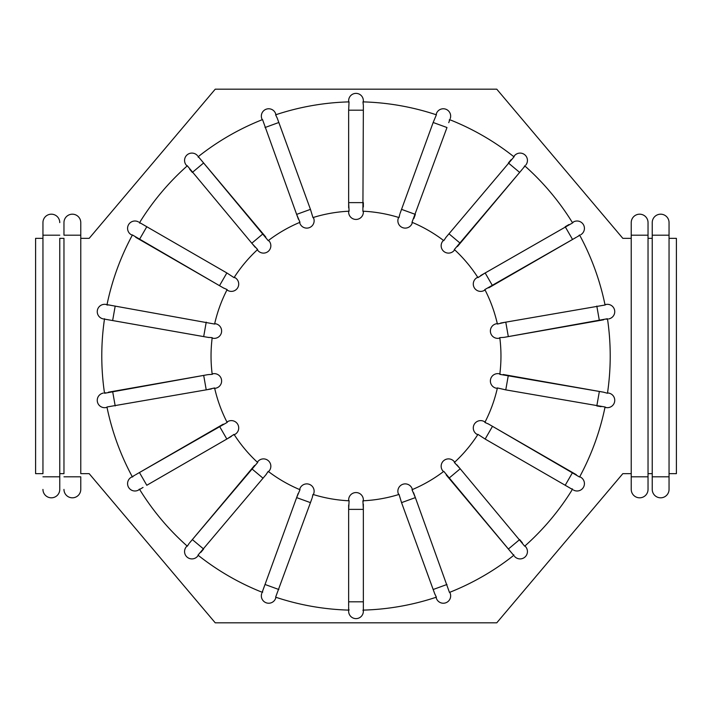 <?xml version="1.0" encoding="UTF-8"?>
<svg xmlns="http://www.w3.org/2000/svg" width="712" height="712" viewBox="0 0 712 712"><rect width="100%" height="100%" fill="white"/><g stroke="black" fill="none" stroke-linecap="round" stroke-linejoin="round"><path stroke-width="1.07" d="M103.329 318.914A7.351 7.351 0 0 1 97.366 310.396A7.351 7.351 0 0 1 105.883 304.433L107.023 304.629L105.883 304.433A7.351 7.351 0 0 0 97.366 310.396A7.351 7.351 0 0 0 103.329 318.914L208.83 337.506M226.3 289.303L227.146 289.57A144.972 144.972 0 0 0 214.597 324.058L109.63 305.119M107.023 304.629L110.93 305.323M198.63 157.361L197.989 156.854A254.22 254.22 0 0 1 262.541 119.58L296.637 214.392L310.45 209.364L312.96 217.569A144.972 144.972 0 0 1 349.103 211.197L348.649 202.626L348.658 207.851M265.015 127.528L278.837 122.491L310.45 209.364L277.057 117.649M399.156 216.688L399.04 217.569A144.972 144.972 0 0 0 362.897 211.197L363.351 110.182L348.649 110.182L349.04 101.878A254.22 254.22 0 0 0 275.624 114.819L277.351 118.423M444.208 239.846L443.79 240.638A144.972 144.972 0 0 0 412.008 222.286L446.985 127.528L433.163 122.491L436.376 114.819A254.22 254.22 0 0 0 362.96 101.878L363.351 105.26M399.04 217.569L399.77 214.276M198.292 156.613L268.21 240.638A144.972 144.972 0 0 1 299.992 222.286L296.637 214.392L298.435 219.296M140.184 223.167L139.401 222.909A254.22 254.22 0 0 1 187.318 165.807L255.145 247.224M108.295 305.003L106.942 305.012A254.22 254.22 0 0 1 132.441 234.969L219.501 285.681L226.852 272.945L234.043 277.627A144.972 144.972 0 0 1 257.637 249.512L251.781 243.237L263.048 233.785L200.303 159.016M226.852 272.945L142.32 224.155M139.605 222.571L146.797 226.727L139.445 239.463L224.031 288.28M227.146 289.57L223.248 287.844M108.375 319.804L203.685 336.607L206.231 322.127M104.531 318.727A254.22 254.22 0 0 0 104.531 393.273L207.948 374.637L212.203 374.352A144.972 144.972 0 0 1 212.203 337.648L207.948 337.363M133.055 476.488L132.441 477.031A254.22 254.22 0 0 1 106.942 406.988L211.375 388.957M223.248 424.156L139.445 472.537L227.146 422.43A144.972 144.972 0 0 1 214.597 387.942L206.231 389.873L203.685 375.393L108.375 392.196M143.041 487.444L138.609 490.007A7.351 7.351 0 0 1 128.56 487.311A7.351 7.351 0 0 1 131.257 477.262L134.977 475.127M135.689 474.708L139.445 472.537L146.797 485.272L231.364 436.429M254.567 465.443L192.356 539.58L257.637 462.488A144.972 144.972 0 0 1 234.043 434.373L226.852 439.055L219.501 426.319M131.257 477.262A7.351 7.351 0 0 0 128.56 487.311A7.351 7.351 0 0 0 138.609 490.007L139.401 489.091A254.22 254.22 0 0 0 187.318 546.193L189.054 543.541M262.666 591.61L262.541 592.42A254.22 254.22 0 0 1 197.989 555.146L266.395 474.21M298.114 493.541L296.637 497.608L299.992 489.714A144.972 144.972 0 0 1 268.21 471.362L265.834 474.895M348.907 609.49L349.04 610.122A254.22 254.22 0 0 1 275.624 597.181L310.45 502.636L296.637 497.608L263.262 589.331M262.176 592.268L265.015 584.472L278.837 589.509M348.649 505.039L348.649 509.374L349.103 500.803A144.972 144.972 0 0 1 312.96 494.431L312.23 497.724M513.37 554.639L514.011 555.146A254.22 254.22 0 0 1 449.459 592.42L415.363 497.608L401.55 502.636L399.04 494.431A144.972 144.972 0 0 1 362.897 500.803L363.351 509.374L348.649 509.374L348.649 601.818L363.351 601.818L363.351 611.27A7.351 7.351 0 0 1 356 618.621A7.351 7.351 0 0 1 348.649 611.27L348.658 606.918M446.985 584.472L433.163 589.509L401.55 502.636L434.943 594.351M348.649 611.27A7.351 7.351 0 0 0 356 618.621A7.351 7.351 0 0 0 363.351 611.27L362.96 610.122A254.22 254.22 0 0 0 436.376 597.181L434.649 593.577M513.708 555.387L443.79 471.362A144.972 144.972 0 0 1 412.008 489.714L415.363 497.608L413.565 492.704M571.816 488.832L572.599 489.091A254.22 254.22 0 0 1 524.682 546.193L456.855 464.776M604.977 407.371L606.117 407.567L605.058 406.988A254.22 254.22 0 0 1 579.559 477.031L492.499 426.319L485.148 439.055L477.957 434.373A144.972 144.972 0 0 1 454.363 462.488L460.219 468.763L448.952 478.215L511.697 552.984M485.148 439.055L569.68 487.845M572.395 489.429L565.203 485.272L572.555 472.537L487.969 423.72M603.625 392.196L607.469 393.273A254.22 254.22 0 0 0 607.469 318.727L504.052 337.363L499.797 337.648A144.972 144.972 0 0 1 499.797 374.352L603.625 392.196L508.315 375.393L505.769 389.873L497.403 387.942A144.972 144.972 0 0 1 484.854 422.43L488.752 424.156M505.769 389.873L605.058 406.988M578.945 235.512L579.559 234.969A254.22 254.22 0 0 1 605.058 305.012L500.625 323.043M488.752 287.844L572.555 239.463L484.854 289.57A144.972 144.972 0 0 1 497.403 324.058L505.769 322.127L508.315 336.607L603.625 319.804M579.746 235.316L577.023 236.873M524.29 166.528L524.682 165.807A254.22 254.22 0 0 1 572.599 222.909L480.636 275.571M457.433 246.557L519.644 172.42L454.363 249.512A144.972 144.972 0 0 1 477.957 277.627L485.148 272.945L492.499 285.681M524.975 166.065L522.946 168.459M449.334 120.39L449.459 119.58A254.22 254.22 0 0 1 514.011 156.854L445.605 237.79M443.79 240.638L446.166 237.105M449.824 119.732L448.738 122.669M348.649 110.182L348.649 202.626L363.351 202.626L363.351 206.961M348.649 211.215L348.649 212.087L348.649 211.215M363.351 100.73L363.351 101.887L363.351 100.73A7.351 7.351 0 0 0 356 93.379A7.351 7.351 0 0 0 348.649 100.73L348.907 102.51M276.06 115.522L275.606 113.609A7.351 7.351 0 0 0 266.181 109.212A7.351 7.351 0 0 0 261.785 118.637L262.176 119.732L261.785 118.637A7.351 7.351 0 0 1 266.181 109.212A7.351 7.351 0 0 1 275.606 113.609M348.907 210.325L349.103 211.197M363.102 102.546L363.351 101.887M299.512 221.539L299.992 222.286M256.934 248.969L257.637 249.512M105.794 392.802L104.468 392.882M211.313 337.693L212.203 337.648M213.769 388.28L214.695 388.387M187.71 545.472L186.286 546.825A7.351 7.351 0 0 0 187.185 557.184A7.351 7.351 0 0 0 197.553 556.277L198.292 555.387L197.553 556.277A7.351 7.351 0 0 1 187.185 557.184A7.351 7.351 0 0 1 186.286 546.825A7.351 7.351 0 0 0 187.185 557.184A7.351 7.351 0 0 0 197.553 556.277M233.394 434.979L234.292 434.756M267.792 472.154L268.566 471.638M312.844 495.312L313.396 494.564M435.94 596.478L436.394 598.392A7.351 7.351 0 0 0 445.819 602.788A7.351 7.351 0 0 0 450.215 593.363L449.824 592.268L450.215 593.363A7.351 7.351 0 0 1 445.819 602.788A7.351 7.351 0 0 1 436.394 598.392M363.351 601.818L363.343 504.149M363.093 501.675L363.351 500.785M412.488 490.461L412.132 488.726A7.351 7.351 0 0 0 402.707 484.329A7.351 7.351 0 0 0 398.311 493.754L399.04 494.431M455.066 463.031L454.14 461.518A7.351 7.351 0 0 0 443.781 460.611A7.351 7.351 0 0 0 442.873 470.97L443.434 471.638L442.873 470.97A7.351 7.351 0 0 1 443.781 460.611A7.351 7.351 0 0 1 454.14 461.518M485.7 422.697L485.059 422.02M606.206 319.198L607.532 319.118M508.315 375.393L503.17 374.494M500.687 374.307L499.86 373.898M498.231 323.72L497.403 324.058M478.606 277.021L477.957 277.627M436.376 114.819L436.394 113.609A7.351 7.351 0 0 1 445.819 109.212A7.351 7.351 0 0 1 450.215 118.637A7.351 7.351 0 0 0 445.819 109.212A7.351 7.351 0 0 0 436.394 113.609M187.318 165.807L186.286 165.175A7.351 7.351 0 0 1 187.185 154.815A7.351 7.351 0 0 1 197.553 155.723A7.351 7.351 0 0 0 187.185 154.815A7.351 7.351 0 0 0 186.286 165.175M132.441 234.969L131.257 234.738A7.351 7.351 0 0 1 128.56 224.689A7.351 7.351 0 0 1 138.609 221.993A7.351 7.351 0 0 0 128.56 224.689A7.351 7.351 0 0 0 131.257 234.738M605.058 305.012L606.117 304.433L604.977 304.629M572.599 222.909L573.391 221.993L572.395 222.571M514.011 156.854L514.447 155.723L513.708 156.613M576.311 474.708L572.555 472.537M580.743 477.262A7.351 7.351 0 0 1 583.439 487.311A7.351 7.351 0 0 1 573.391 490.007A7.351 7.351 0 0 0 583.439 487.311A7.351 7.351 0 0 0 580.743 477.262L579.746 476.684M477.707 434.756L476.96 434.329L477.957 434.373M412.008 222.286L412.132 223.274A7.351 7.351 0 0 1 402.707 227.671A7.351 7.351 0 0 1 398.311 218.246L398.604 217.436M454.363 249.512L454.14 250.482A7.351 7.351 0 0 1 443.781 251.389A7.351 7.351 0 0 1 442.873 241.03L443.434 240.362L442.873 241.03A7.351 7.351 0 0 0 443.781 251.389A7.351 7.351 0 0 0 454.14 250.482L454.701 249.814M484.854 289.57L484.311 290.407L485.059 289.98M214.597 324.058L215.549 323.764A7.351 7.351 0 0 1 221.512 332.282A7.351 7.351 0 0 1 212.995 338.253L212.14 338.102L212.995 338.253M234.043 277.627L235.04 277.671L234.292 277.244M268.21 240.638L269.127 241.03A7.351 7.351 0 0 1 268.219 251.389A7.351 7.351 0 0 1 257.86 250.482L257.299 249.814M362.897 211.197L363.351 212.087L363.351 211.215M312.96 217.569L313.689 218.246A7.351 7.351 0 0 1 309.293 227.671A7.351 7.351 0 0 1 299.868 223.274L299.574 222.464M227.146 422.43L227.689 421.593L226.941 422.02M212.203 374.352L212.995 373.747L212.14 373.898M257.637 462.488L257.86 461.518A7.351 7.351 0 0 1 268.219 460.611A7.351 7.351 0 0 1 269.127 470.97A7.351 7.351 0 0 0 268.219 460.611A7.351 7.351 0 0 0 257.86 461.518M299.992 489.714L299.868 488.726A7.351 7.351 0 0 1 309.293 484.329A7.351 7.351 0 0 1 313.689 493.754M349.103 500.803L348.649 499.913A7.351 7.351 0 0 1 356 492.562A7.351 7.351 0 0 1 363.351 499.913M497.403 387.942L496.451 388.236A7.351 7.351 0 0 1 490.488 379.719A7.351 7.351 0 0 1 499.005 373.747M499.797 337.648L499.005 338.253L499.86 338.102M511.154 159.648L508.377 162.968L519.644 172.42L522.421 169.1M525.714 165.175A7.351 7.351 0 0 0 524.815 154.815A7.351 7.351 0 0 0 514.447 155.723A7.351 7.351 0 0 1 524.815 154.815A7.351 7.351 0 0 1 525.714 165.175A7.351 7.351 0 0 0 524.815 154.815A7.351 7.351 0 0 0 514.447 155.723M433.163 122.491L400.064 213.431M413.886 218.459L415.363 214.392L401.55 209.364M568.959 224.556L565.203 226.727L572.555 239.463L576.311 237.292M477.707 277.244L476.96 277.671L477.707 277.244M580.743 234.738A7.351 7.351 0 0 0 583.439 224.689A7.351 7.351 0 0 0 573.391 221.993A7.351 7.351 0 0 1 583.439 224.689A7.351 7.351 0 0 1 580.743 234.738M484.311 290.407A7.351 7.351 0 0 1 474.272 287.719A7.351 7.351 0 0 1 476.96 277.671A7.351 7.351 0 0 0 474.272 287.719A7.351 7.351 0 0 0 484.311 290.407M497.305 323.613L496.451 323.764A7.351 7.351 0 0 0 490.488 332.282A7.351 7.351 0 0 0 499.005 338.253A7.351 7.351 0 0 1 490.488 332.282A7.351 7.351 0 0 1 496.451 323.764M504.052 337.363L508.315 336.607M608.671 318.914A7.351 7.351 0 0 0 614.634 310.396A7.351 7.351 0 0 0 606.117 304.433A7.351 7.351 0 0 1 614.634 310.396A7.351 7.351 0 0 1 608.671 318.914A7.351 7.351 0 0 0 614.634 310.396A7.351 7.351 0 0 0 606.117 304.433M135.689 237.292L139.445 239.463M226.941 289.98L227.689 290.407L226.941 289.98M235.04 277.671A7.351 7.351 0 0 1 237.728 287.719A7.351 7.351 0 0 1 227.689 290.407A7.351 7.351 0 0 0 237.728 287.719A7.351 7.351 0 0 0 235.04 277.671M189.579 169.1L192.356 172.42L203.623 162.968M265.834 237.105L263.048 233.785M269.127 241.03A7.351 7.351 0 0 1 268.219 251.389A7.351 7.351 0 0 1 257.86 250.482A7.351 7.351 0 0 0 268.219 251.389A7.351 7.351 0 0 0 269.127 241.03L268.566 240.362M313.689 218.246A7.351 7.351 0 0 1 309.293 227.671A7.351 7.351 0 0 1 299.868 223.274A7.351 7.351 0 0 0 309.293 227.671A7.351 7.351 0 0 0 313.689 218.246M363.351 110.182L363.351 105.857M363.351 212.087A7.351 7.351 0 0 1 356 219.438A7.351 7.351 0 0 1 348.649 212.087A7.351 7.351 0 0 0 356 219.438A7.351 7.351 0 0 0 363.351 212.087M107.023 407.371L105.883 407.567L107.023 407.371M207.948 374.637L203.685 375.393M103.329 393.086A7.351 7.351 0 0 0 97.366 401.604A7.351 7.351 0 0 0 105.883 407.567A7.351 7.351 0 0 1 97.366 401.604A7.351 7.351 0 0 1 103.329 393.086A7.351 7.351 0 0 0 97.366 401.604A7.351 7.351 0 0 0 105.883 407.567M212.995 373.747A7.351 7.351 0 0 1 221.512 379.719A7.351 7.351 0 0 1 215.549 388.236A7.351 7.351 0 0 0 221.512 379.719A7.351 7.351 0 0 0 212.995 373.747M227.689 421.593A7.351 7.351 0 0 1 237.728 424.281A7.351 7.351 0 0 1 235.04 434.329M200.846 552.352L203.623 549.032L192.356 539.58L189.579 542.9M310.45 502.636L311.936 498.569M275.998 597.306L275.606 598.392L275.998 597.306M261.785 593.363A7.351 7.351 0 0 0 266.181 602.788A7.351 7.351 0 0 0 275.606 598.392A7.351 7.351 0 0 1 266.181 602.788A7.351 7.351 0 0 1 261.785 593.363M348.649 601.818L348.649 606.143M398.311 493.754A7.351 7.351 0 0 1 402.707 484.329A7.351 7.351 0 0 1 412.132 488.726M522.421 542.9L519.644 539.58L508.377 549.032M525.714 546.825A7.351 7.351 0 0 1 524.815 557.184A7.351 7.351 0 0 1 514.447 556.277A7.351 7.351 0 0 0 524.815 557.184A7.351 7.351 0 0 0 525.714 546.825L524.975 545.935M446.166 474.895L448.952 478.215M476.96 434.329A7.351 7.351 0 0 1 474.272 424.281A7.351 7.351 0 0 1 484.311 421.593M606.117 407.567A7.351 7.351 0 0 0 614.634 401.604A7.351 7.351 0 0 0 608.671 393.086A7.351 7.351 0 0 1 614.634 401.604A7.351 7.351 0 0 1 606.117 407.567A7.351 7.351 0 0 0 614.634 401.604A7.351 7.351 0 0 0 608.671 393.086L607.532 392.882M599.362 391.44L596.807 405.929L601.07 406.677M648.036 222.589L648.036 235.191L631.232 235.191L631.232 489.411L631.232 476.809L648.036 476.809L648.036 489.411L648.036 222.589A8.402 8.402 0 0 0 639.634 214.187A8.402 8.402 0 0 0 631.232 222.589L631.232 235.191L631.232 222.589M648.036 473.658L652.236 473.658M652.236 238.342L648.036 238.342M669.049 473.658L676.4 473.658L676.4 238.342L669.049 238.342M631.232 238.342L622.822 238.342L496.762 89.178L215.238 89.178L89.178 238.342L80.767 238.342L80.767 473.658L89.178 473.658L215.238 622.822L496.762 622.822L622.822 473.658L631.232 473.658M42.951 238.342L42.951 473.658L35.6 473.658L35.6 238.342L42.951 238.342L42.951 222.589L42.951 473.658M59.764 473.658L59.764 238.342L63.964 238.342L63.964 473.658L59.764 473.658L59.764 476.809L59.764 238.342M652.236 476.809L652.236 489.411L652.236 476.809L669.049 476.809L669.049 222.589L669.049 235.191L652.236 235.191L652.236 222.589L652.236 476.809M669.049 489.411L669.049 476.809L669.049 489.411A8.402 8.402 0 0 1 660.647 497.813A8.402 8.402 0 0 1 652.236 489.411M669.049 222.589A8.402 8.402 0 0 0 660.647 214.187A8.402 8.402 0 0 0 652.236 222.589A8.402 8.402 0 0 1 660.647 214.187A8.402 8.402 0 0 1 669.049 222.589M648.036 489.411A8.402 8.402 0 0 1 639.634 497.813A8.402 8.402 0 0 1 631.232 489.411M59.764 489.411L59.764 476.809L59.764 489.411A8.402 8.402 0 0 1 51.353 497.813A8.402 8.402 0 0 1 42.951 489.411M59.764 222.589A8.402 8.402 0 0 0 51.353 214.187A8.402 8.402 0 0 0 42.951 222.589A8.402 8.402 0 0 1 51.353 214.187A8.402 8.402 0 0 1 59.764 222.589M63.964 238.342L63.964 473.658M63.964 235.191L63.964 222.589L63.964 235.191L80.767 235.191L80.767 222.589L80.767 238.342M80.767 489.411L80.767 476.809L80.767 489.411A8.402 8.402 0 0 1 72.366 497.813A8.402 8.402 0 0 1 63.964 489.411M80.767 473.658L80.767 235.191M80.767 222.589A8.402 8.402 0 0 0 72.366 214.187A8.402 8.402 0 0 0 63.964 222.589M115.193 306.071L112.638 320.56M454.14 250.482A7.351 7.351 0 0 1 443.781 251.389A7.351 7.351 0 0 1 442.873 241.03M448.952 233.785L460.219 243.237M599.362 320.56L596.807 306.071M112.638 391.44L115.193 405.929M263.048 478.215L251.781 468.763M42.951 476.809L59.764 476.809M59.764 235.191L42.951 235.191M63.964 476.809L80.767 476.809"/></g></svg>
